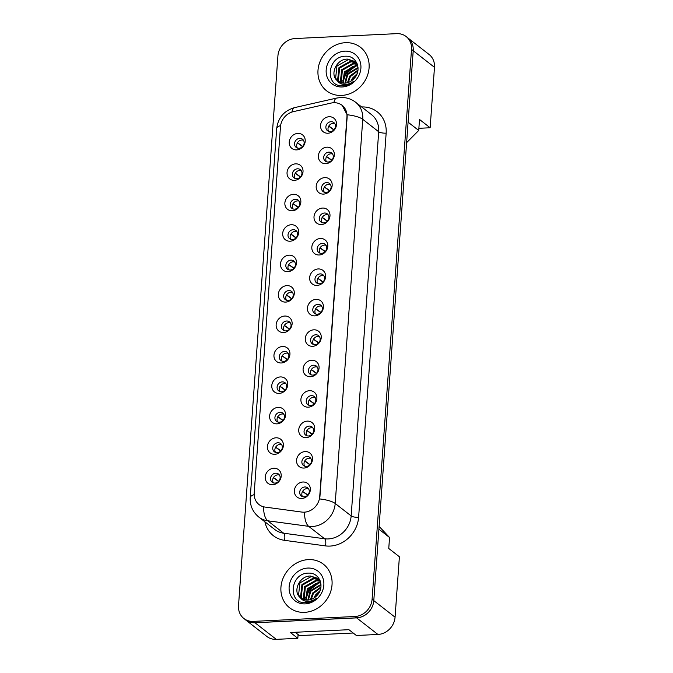 <?xml version="1.0" encoding="UTF-8"?>
<svg xmlns="http://www.w3.org/2000/svg" width="673" height="673" viewBox="0 0 673 673"><rect width="100%" height="100%" fill="white"/><g stroke="black" fill="none" stroke-linecap="round" stroke-linejoin="round"><path stroke-width="1.01" d="M294.446 180.339A8.614 7.605 127.9 0 1 287.051 172.481A8.614 7.605 127.9 0 1 295.632 163.85A8.614 7.605 127.9 0 1 303.018 171.708A8.614 7.605 127.9 0 1 294.446 180.339M297.516 168.805A5.174 4.568 -52.1 0 0 292.738 172.397A5.174 4.568 -52.1 0 0 293.983 177.832A5.174 4.568 -52.1 0 0 296.81 178.698A5.174 4.568 -52.1 0 0 301.588 175.115A5.174 4.568 -52.1 0 0 300.343 169.672A5.174 4.568 -52.1 0 0 297.516 168.805M292.267 210.775A8.614 7.605 127.9 0 1 284.872 202.918A8.614 7.605 127.9 0 1 293.445 194.295A8.614 7.605 127.9 0 1 300.839 202.152A8.614 7.605 127.9 0 1 292.267 210.775M295.338 199.25A5.174 4.568 -52.1 0 0 290.559 202.834A5.174 4.568 -52.1 0 0 291.804 208.268A5.174 4.568 -52.1 0 0 294.631 209.135A5.174 4.568 -52.1 0 0 299.409 205.551A5.174 4.568 -52.1 0 0 298.164 200.117A5.174 4.568 -52.1 0 0 295.338 199.25M290.08 241.212A8.614 7.605 127.9 0 1 282.694 233.354A8.614 7.605 127.9 0 1 291.266 224.732A8.614 7.605 127.9 0 1 298.661 232.589A8.614 7.605 127.9 0 1 290.08 241.212M293.159 229.686A5.174 4.568 -52.1 0 0 288.372 233.27A5.174 4.568 -52.1 0 0 289.626 238.713A5.174 4.568 -52.1 0 0 292.444 239.58A5.174 4.568 -52.1 0 0 297.23 235.987A5.174 4.568 -52.1 0 0 295.977 230.553A5.174 4.568 -52.1 0 0 293.159 229.686M287.901 271.656A8.614 7.605 127.9 0 1 280.506 263.799A8.614 7.605 127.9 0 1 289.087 255.168A8.614 7.605 127.9 0 1 296.473 263.025A8.614 7.605 127.9 0 1 287.901 271.656M290.972 260.123A5.174 4.568 -52.1 0 0 286.193 263.715A5.174 4.568 -52.1 0 0 287.438 269.15A5.174 4.568 -52.1 0 0 290.265 270.016A5.174 4.568 -52.1 0 0 295.043 266.432A5.174 4.568 -52.1 0 0 293.798 260.989A5.174 4.568 -52.1 0 0 290.972 260.123M285.722 302.093A8.614 7.605 127.9 0 1 278.328 294.236A8.614 7.605 127.9 0 1 286.9 285.613A8.614 7.605 127.9 0 1 294.294 293.47A8.614 7.605 127.9 0 1 285.722 302.093M288.793 290.568A5.174 4.568 -52.1 0 0 284.014 294.151A5.174 4.568 -52.1 0 0 285.259 299.586A5.174 4.568 -52.1 0 0 288.086 300.452A5.174 4.568 -52.1 0 0 292.864 296.869A5.174 4.568 -52.1 0 0 291.619 291.434A5.174 4.568 -52.1 0 0 288.793 290.568M283.535 332.529A8.614 7.605 127.9 0 1 276.149 324.672A8.614 7.605 127.9 0 1 284.721 316.049A8.614 7.605 127.9 0 1 292.107 323.906A8.614 7.605 127.9 0 1 283.535 332.529M286.614 321.004A5.174 4.568 -52.1 0 0 281.827 324.588A5.174 4.568 -52.1 0 0 283.081 330.031A5.174 4.568 -52.1 0 0 285.899 330.897A5.174 4.568 -52.1 0 0 290.686 327.305A5.174 4.568 -52.1 0 0 289.432 321.871A5.174 4.568 -52.1 0 0 286.614 321.004M281.356 362.974A8.614 7.605 127.9 0 1 273.961 355.117A8.614 7.605 127.9 0 1 282.534 346.486A8.614 7.605 127.9 0 1 289.928 354.343A8.614 7.605 127.9 0 1 281.356 362.974M284.427 351.441A5.174 4.568 -52.1 0 0 279.648 355.033A5.174 4.568 -52.1 0 0 280.893 360.467A5.174 4.568 -52.1 0 0 283.72 361.334A5.174 4.568 -52.1 0 0 288.498 357.75A5.174 4.568 -52.1 0 0 287.253 352.307A5.174 4.568 -52.1 0 0 284.427 351.441M279.177 393.411A8.614 7.605 127.9 0 1 271.783 385.553A8.614 7.605 127.9 0 1 280.355 376.93A8.614 7.605 127.9 0 1 287.75 384.788A8.614 7.605 127.9 0 1 279.177 393.411M282.248 381.885A5.174 4.568 -52.1 0 0 277.469 385.469A5.174 4.568 -52.1 0 0 278.715 390.904A5.174 4.568 -52.1 0 0 281.541 391.77A5.174 4.568 -52.1 0 0 286.319 388.186A5.174 4.568 -52.1 0 0 285.074 382.752A5.174 4.568 -52.1 0 0 282.248 381.885M276.99 423.847A8.614 7.605 127.9 0 1 269.604 415.99A8.614 7.605 127.9 0 1 278.176 407.367A8.614 7.605 127.9 0 1 285.562 415.224A8.614 7.605 127.9 0 1 276.99 423.847M280.061 412.322A5.174 4.568 -52.1 0 0 275.282 415.906A5.174 4.568 -52.1 0 0 276.536 421.348A5.174 4.568 -52.1 0 0 279.354 422.215A5.174 4.568 -52.1 0 0 284.141 418.623A5.174 4.568 -52.1 0 0 282.887 413.188A5.174 4.568 -52.1 0 0 280.061 412.322M274.811 454.292A8.614 7.605 127.9 0 1 267.417 446.435A8.614 7.605 127.9 0 1 275.989 437.803A8.614 7.605 127.9 0 1 283.383 445.661A8.614 7.605 127.9 0 1 274.811 454.292M277.882 442.758A5.174 4.568 -52.1 0 0 273.103 446.35A5.174 4.568 -52.1 0 0 274.348 451.785A5.174 4.568 -52.1 0 0 277.175 452.651A5.174 4.568 -52.1 0 0 281.953 449.068A5.174 4.568 -52.1 0 0 280.708 443.625A5.174 4.568 -52.1 0 0 277.882 442.758M272.632 484.728A8.614 7.605 127.9 0 1 265.238 476.871A8.614 7.605 127.9 0 1 273.81 468.248A8.614 7.605 127.9 0 1 281.205 476.105A8.614 7.605 127.9 0 1 272.632 484.728M275.703 473.203A5.174 4.568 -52.1 0 0 270.916 476.787A5.174 4.568 -52.1 0 0 272.17 482.221A5.174 4.568 -52.1 0 0 274.988 483.088A5.174 4.568 -52.1 0 0 279.775 479.504A5.174 4.568 -52.1 0 0 278.521 474.07A5.174 4.568 -52.1 0 0 275.703 473.203M296.633 149.894A8.614 7.605 127.9 0 1 289.239 142.037A8.614 7.605 127.9 0 1 297.811 133.414A8.614 7.605 127.9 0 1 305.206 141.271A8.614 7.605 127.9 0 1 296.633 149.894M299.704 138.369A5.174 4.568 -52.1 0 0 294.917 141.953A5.174 4.568 -52.1 0 0 296.17 147.395A5.174 4.568 -52.1 0 0 298.997 148.262A5.174 4.568 -52.1 0 0 303.775 144.67A5.174 4.568 -52.1 0 0 302.522 139.235A5.174 4.568 -52.1 0 0 299.704 138.369M325.766 163.665A8.614 7.605 127.9 0 1 318.371 155.808A8.614 7.605 127.9 0 1 326.952 147.177A8.614 7.605 127.9 0 1 334.338 155.034A8.614 7.605 127.9 0 1 325.766 163.665M328.836 152.132A5.174 4.568 -52.1 0 0 324.058 155.724A5.174 4.568 -52.1 0 0 325.303 161.158A5.174 4.568 -52.1 0 0 328.13 162.025A5.174 4.568 -52.1 0 0 332.908 158.441A5.174 4.568 -52.1 0 0 331.663 152.998A5.174 4.568 -52.1 0 0 328.836 152.132M323.587 194.102A8.614 7.605 127.9 0 1 316.192 186.244A8.614 7.605 127.9 0 1 324.765 177.622A8.614 7.605 127.9 0 1 332.159 185.479A8.614 7.605 127.9 0 1 323.587 194.102M326.657 182.576A5.174 4.568 -52.1 0 0 321.879 186.16A5.174 4.568 -52.1 0 0 323.124 191.595A5.174 4.568 -52.1 0 0 325.951 192.461A5.174 4.568 -52.1 0 0 330.729 188.877A5.174 4.568 -52.1 0 0 329.484 183.443A5.174 4.568 -52.1 0 0 326.657 182.576M321.4 224.538A8.614 7.605 127.9 0 1 314.013 216.681A8.614 7.605 127.9 0 1 322.586 208.058A8.614 7.605 127.9 0 1 329.98 215.915A8.614 7.605 127.9 0 1 321.4 224.538M324.479 213.013A5.174 4.568 -52.1 0 0 319.692 216.597A5.174 4.568 -52.1 0 0 320.945 222.04A5.174 4.568 -52.1 0 0 323.763 222.906A5.174 4.568 -52.1 0 0 328.55 219.314A5.174 4.568 -52.1 0 0 327.297 213.879A5.174 4.568 -52.1 0 0 324.479 213.013M319.221 254.983A8.614 7.605 127.9 0 1 311.826 247.126A8.614 7.605 127.9 0 1 320.398 238.494A8.614 7.605 127.9 0 1 327.793 246.352A8.614 7.605 127.9 0 1 319.221 254.983M322.291 243.449A5.174 4.568 -52.1 0 0 317.513 247.041A5.174 4.568 -52.1 0 0 318.758 252.476A5.174 4.568 -52.1 0 0 321.585 253.342A5.174 4.568 -52.1 0 0 326.363 249.759A5.174 4.568 -52.1 0 0 325.118 244.316A5.174 4.568 -52.1 0 0 322.291 243.449M317.042 285.419A8.614 7.605 127.9 0 1 309.647 277.562A8.614 7.605 127.9 0 1 318.22 268.939A8.614 7.605 127.9 0 1 325.614 276.796A8.614 7.605 127.9 0 1 317.042 285.419M320.112 273.894A5.174 4.568 -52.1 0 0 315.334 277.478A5.174 4.568 -52.1 0 0 316.579 282.912A5.174 4.568 -52.1 0 0 319.406 283.779A5.174 4.568 -52.1 0 0 324.184 280.195A5.174 4.568 -52.1 0 0 322.939 274.761A5.174 4.568 -52.1 0 0 320.112 273.894M314.855 315.856A8.614 7.605 127.9 0 1 307.468 307.998A8.614 7.605 127.9 0 1 316.041 299.376A8.614 7.605 127.9 0 1 323.427 307.233A8.614 7.605 127.9 0 1 314.855 315.856M317.934 304.331A5.174 4.568 -52.1 0 0 313.147 307.914A5.174 4.568 -52.1 0 0 314.4 313.349A5.174 4.568 -52.1 0 0 317.219 314.224A5.174 4.568 -52.1 0 0 322.005 310.632A5.174 4.568 -52.1 0 0 320.752 305.197A5.174 4.568 -52.1 0 0 317.934 304.331M312.676 346.301A8.614 7.605 127.9 0 1 305.281 338.443A8.614 7.605 127.9 0 1 313.854 329.812A8.614 7.605 127.9 0 1 321.248 337.669A8.614 7.605 127.9 0 1 312.676 346.301M315.746 334.767A5.174 4.568 -52.1 0 0 310.968 338.359A5.174 4.568 -52.1 0 0 312.213 343.794A5.174 4.568 -52.1 0 0 315.04 344.66A5.174 4.568 -52.1 0 0 319.818 341.076A5.174 4.568 -52.1 0 0 318.573 335.634A5.174 4.568 -52.1 0 0 315.746 334.767M310.497 376.737A8.614 7.605 127.9 0 1 303.102 368.88A8.614 7.605 127.9 0 1 311.675 360.257A8.614 7.605 127.9 0 1 319.069 368.114A8.614 7.605 127.9 0 1 310.497 376.737M313.568 365.212A5.174 4.568 -52.1 0 0 308.781 368.796A5.174 4.568 -52.1 0 0 310.034 374.23A5.174 4.568 -52.1 0 0 312.861 375.097A5.174 4.568 -52.1 0 0 317.639 371.513A5.174 4.568 -52.1 0 0 316.386 366.078A5.174 4.568 -52.1 0 0 313.568 365.212M308.31 407.173A8.614 7.605 127.9 0 1 300.915 399.316A8.614 7.605 127.9 0 1 309.496 390.693A8.614 7.605 127.9 0 1 316.882 398.551A8.614 7.605 127.9 0 1 308.31 407.173M311.38 395.648A5.174 4.568 -52.1 0 0 306.602 399.232A5.174 4.568 -52.1 0 0 307.847 404.666A5.174 4.568 -52.1 0 0 310.674 405.533A5.174 4.568 -52.1 0 0 315.452 401.949A5.174 4.568 -52.1 0 0 314.207 396.515A5.174 4.568 -52.1 0 0 311.38 395.648M306.131 437.618A8.614 7.605 127.9 0 1 298.736 429.761A8.614 7.605 127.9 0 1 307.309 421.13A8.614 7.605 127.9 0 1 314.703 428.987A8.614 7.605 127.9 0 1 306.131 437.618M309.201 426.085A5.174 4.568 -52.1 0 0 304.423 429.668A5.174 4.568 -52.1 0 0 305.668 435.111A5.174 4.568 -52.1 0 0 308.495 435.978A5.174 4.568 -52.1 0 0 313.273 432.394A5.174 4.568 -52.1 0 0 312.028 426.951A5.174 4.568 -52.1 0 0 309.201 426.085M303.944 468.055A8.614 7.605 127.9 0 1 296.557 460.197A8.614 7.605 127.9 0 1 305.13 451.575A8.614 7.605 127.9 0 1 312.524 459.432A8.614 7.605 127.9 0 1 303.944 468.055M307.023 456.53A5.174 4.568 -52.1 0 0 302.236 460.113A5.174 4.568 -52.1 0 0 303.489 465.548A5.174 4.568 -52.1 0 0 306.308 466.414A5.174 4.568 -52.1 0 0 311.094 462.831A5.174 4.568 -52.1 0 0 309.841 457.396A5.174 4.568 -52.1 0 0 307.023 456.53M301.765 498.491A8.614 7.605 127.9 0 1 294.37 490.634A8.614 7.605 127.9 0 1 302.951 482.011A8.614 7.605 127.9 0 1 310.337 489.868A8.614 7.605 127.9 0 1 301.765 498.491M304.835 486.966A5.174 4.568 -52.1 0 0 300.057 490.55A5.174 4.568 -52.1 0 0 301.302 495.984A5.174 4.568 -52.1 0 0 304.129 496.851A5.174 4.568 -52.1 0 0 308.907 493.267A5.174 4.568 -52.1 0 0 307.662 487.832A5.174 4.568 -52.1 0 0 304.835 486.966M327.944 133.22A8.614 7.605 127.9 0 1 320.558 125.363A8.614 7.605 127.9 0 1 329.131 116.74A8.614 7.605 127.9 0 1 336.525 124.598A8.614 7.605 127.9 0 1 327.944 133.22M331.023 121.695A5.174 4.568 -52.1 0 0 326.237 125.279A5.174 4.568 -52.1 0 0 327.49 130.722A5.174 4.568 -52.1 0 0 330.308 131.588A5.174 4.568 -52.1 0 0 335.095 127.996A5.174 4.568 -52.1 0 0 333.842 122.562A5.174 4.568 -52.1 0 0 331.023 121.695M295.195 178.48A5.174 4.568 127.9 0 1 295.195 173.356A5.174 4.568 127.9 0 1 299.645 170.462A5.174 4.568 127.9 0 1 301.268 170.69M293.007 208.916A5.174 4.568 127.9 0 1 293.016 203.793A5.174 4.568 127.9 0 1 297.466 200.907A5.174 4.568 127.9 0 1 299.081 201.126M290.829 239.352A5.174 4.568 127.9 0 1 290.829 234.238A5.174 4.568 127.9 0 1 295.287 231.344A5.174 4.568 127.9 0 1 296.902 231.562M288.65 269.797A5.174 4.568 127.9 0 1 288.65 264.674A5.174 4.568 127.9 0 1 293.1 261.78A5.174 4.568 127.9 0 1 294.724 262.007M286.462 300.234A5.174 4.568 127.9 0 1 286.471 295.111A5.174 4.568 127.9 0 1 290.921 292.225A5.174 4.568 127.9 0 1 292.536 292.444M284.284 330.67A5.174 4.568 127.9 0 1 284.284 325.555A5.174 4.568 127.9 0 1 288.734 322.661A5.174 4.568 127.9 0 1 290.357 322.88M282.105 361.115A5.174 4.568 127.9 0 1 282.105 355.992A5.174 4.568 127.9 0 1 286.555 353.098A5.174 4.568 127.9 0 1 288.17 353.317M279.918 391.551A5.174 4.568 127.9 0 1 279.918 386.428A5.174 4.568 127.9 0 1 284.376 383.543A5.174 4.568 127.9 0 1 285.991 383.761M277.739 421.988A5.174 4.568 127.9 0 1 277.739 416.873A5.174 4.568 127.9 0 1 282.189 413.979A5.174 4.568 127.9 0 1 283.813 414.198M275.551 452.433A5.174 4.568 127.9 0 1 275.56 447.309A5.174 4.568 127.9 0 1 280.01 444.416A5.174 4.568 127.9 0 1 281.625 444.634M273.373 482.869A5.174 4.568 127.9 0 1 273.373 477.746A5.174 4.568 127.9 0 1 277.831 474.86A5.174 4.568 127.9 0 1 279.446 475.079M297.373 148.043A5.174 4.568 127.9 0 1 297.373 142.92A5.174 4.568 127.9 0 1 301.832 140.026A5.174 4.568 127.9 0 1 303.447 140.245M326.514 161.806A5.174 4.568 127.9 0 1 326.514 156.683A5.174 4.568 127.9 0 1 330.965 153.789A5.174 4.568 127.9 0 1 332.588 154.008M324.327 192.242A5.174 4.568 127.9 0 1 324.336 187.119A5.174 4.568 127.9 0 1 328.786 184.234A5.174 4.568 127.9 0 1 330.401 184.452M322.148 222.679A5.174 4.568 127.9 0 1 322.148 217.564A5.174 4.568 127.9 0 1 326.598 214.67A5.174 4.568 127.9 0 1 328.222 214.889M319.969 253.124A5.174 4.568 127.9 0 1 319.969 248.001A5.174 4.568 127.9 0 1 324.42 245.107A5.174 4.568 127.9 0 1 326.035 245.325M317.782 283.56A5.174 4.568 127.9 0 1 317.782 278.437A5.174 4.568 127.9 0 1 322.241 275.551A5.174 4.568 127.9 0 1 323.856 275.77M315.603 313.997A5.174 4.568 127.9 0 1 315.603 308.882A5.174 4.568 127.9 0 1 320.054 305.988A5.174 4.568 127.9 0 1 321.677 306.207M313.425 344.441A5.174 4.568 127.9 0 1 313.425 339.318A5.174 4.568 127.9 0 1 317.875 336.424A5.174 4.568 127.9 0 1 319.49 336.643M311.237 374.878A5.174 4.568 127.9 0 1 311.237 369.755A5.174 4.568 127.9 0 1 315.696 366.869A5.174 4.568 127.9 0 1 317.311 367.088M309.058 405.314A5.174 4.568 127.9 0 1 309.058 400.199A5.174 4.568 127.9 0 1 313.509 397.306A5.174 4.568 127.9 0 1 315.132 397.524M306.871 435.759A5.174 4.568 127.9 0 1 306.88 430.636A5.174 4.568 127.9 0 1 311.33 427.742A5.174 4.568 127.9 0 1 312.945 427.961M304.692 466.196A5.174 4.568 127.9 0 1 304.692 461.072A5.174 4.568 127.9 0 1 309.151 458.187A5.174 4.568 127.9 0 1 310.766 458.406M302.514 496.632A5.174 4.568 127.9 0 1 302.514 491.509A5.174 4.568 127.9 0 1 306.964 488.623A5.174 4.568 127.9 0 1 308.587 488.842M328.693 131.361A5.174 4.568 127.9 0 1 328.693 126.246A5.174 4.568 127.9 0 1 333.152 123.352A5.174 4.568 127.9 0 1 334.767 123.571M319.717 496.64L346.94 116.866A15.513 13.696 -52.1 0 0 342.103 105.325A15.513 13.696 -52.1 0 0 333.631 102.725A15.513 13.696 -52.1 0 0 331.124 103.07L293.386 111.642A15.513 13.696 127.9 0 0 280.464 126.827L254.209 493.04A15.513 13.696 -52.1 0 0 259.046 504.582A15.513 13.696 -52.1 0 0 265.036 507.072L301.807 512.069A15.513 13.696 127.9 0 0 319.717 496.64L319.927 496.809M347.352 71.052A17.523 15.471 127.9 0 1 352.913 66.509M316.293 583.306A17.523 15.471 -52.1 0 0 311.801 586.486M418.884 128.307L430.148 127.761L434.48 67.325A17.237 15.218 -52.1 0 0 429.113 54.496L408.688 38.58M245.586 619.883L266.861 636.465A17.237 15.218 -52.1 0 0 276.275 639.35L297.828 638.315L290.383 632.511L348.917 629.692L356.37 635.497L377.923 634.462A17.237 15.218 -52.1 0 0 395.068 617.208L399.4 556.764L388.758 548.478L389.549 537.491L378.916 529.205L373.793 600.627A17.237 15.218 -52.1 0 1 356.648 617.881L255 622.769A17.237 15.218 -52.1 0 1 245.586 619.883A17.237 15.218 -52.1 0 1 244.745 619.168M297.828 638.315L298.097 634.546M406.627 142.642L418.724 130.461L408.09 122.175L413.214 50.744A17.237 15.218 -52.1 0 0 413.214 50.694A17.237 15.218 -52.1 0 0 407.838 37.865L406.139 36.535A17.237 15.218 -52.1 0 0 396.725 33.65L295.077 38.538A17.237 15.218 -52.1 0 0 277.932 55.792L238.52 605.675A17.237 15.218 -52.1 0 0 243.887 618.504A17.237 15.218 -52.1 0 0 253.3 621.389L354.949 616.502A17.237 15.218 -52.1 0 0 372.093 599.248L411.514 49.365A17.237 15.218 -52.1 0 0 406.139 36.535M389.549 537.491L379.118 526.395M418.724 130.461L419.515 119.474L430.148 127.761M345.434 42.685A27.576 24.346 -52.1 0 0 319.936 61.815A27.576 24.346 -52.1 0 0 326.59 90.813A27.576 24.346 -52.1 0 0 341.648 95.431A27.576 24.346 -52.1 0 0 367.147 76.31A27.576 24.346 -52.1 0 0 360.492 47.312A27.576 24.346 -52.1 0 0 345.434 42.685A27.576 24.346 -52.1 0 0 319.936 61.815A27.576 24.346 -52.1 0 0 326.59 90.813A27.576 24.346 -52.1 0 0 341.648 95.431A27.576 24.346 -52.1 0 0 367.147 76.31A27.576 24.346 -52.1 0 0 360.492 47.312A27.576 24.346 -52.1 0 0 345.434 42.685M308.377 559.608A27.576 24.346 -52.1 0 0 282.879 578.73A27.576 24.346 -52.1 0 0 289.541 607.727A27.576 24.346 -52.1 0 0 304.6 612.354A27.576 24.346 -52.1 0 0 330.098 593.224A27.576 24.346 -52.1 0 0 323.435 564.226A27.576 24.346 -52.1 0 0 308.377 559.608A27.576 24.346 -52.1 0 0 282.879 578.73A27.576 24.346 -52.1 0 0 289.541 607.727A27.576 24.346 -52.1 0 0 304.6 612.354A27.576 24.346 -52.1 0 0 330.098 593.224A27.576 24.346 -52.1 0 0 323.435 564.226A27.576 24.346 -52.1 0 0 308.377 559.608M342.128 105.291L347.117 114.755L347.15 116.976L319.927 496.75M243.887 618.504L245.595 619.825A17.237 15.218 -52.1 0 0 255 622.718L356.648 617.822A17.237 15.218 -52.1 0 0 373.801 600.577L413.214 50.694L411.514 49.365M328.634 126.171L329.846 126.785A22.133 1.304 31.6 0 1 333.976 129.763L333.993 129.78A3.449 3.045 127.9 0 1 334.565 129.023M328.71 126.221A19.837 1.169 -148.4 0 1 332.21 128.753L333.934 129.83M329.947 131.588A22.133 9.582 153.4 0 0 329.501 131.521M333.875 129.897L332.639 129.09M297.315 142.844L298.526 143.458A22.133 1.304 31.6 0 1 302.657 146.436L302.673 146.453M297.39 142.895A19.837 1.169 -148.4 0 1 300.89 145.427L302.623 146.504M298.627 148.262A22.133 9.582 153.4 0 0 298.181 148.203M302.556 146.571L301.319 145.763M350.944 81.164L352.501 78.11L357.069 73.752M352.231 80.264L356.429 75.174M347.47 82.703L349.8 76.007L357.969 70.101M348.21 82.468L350.473 76.529L357.868 70.867M344.879 83.132L347.1 73.895L358.019 67.552M345.485 83.082L347.773 74.425L358.053 68.133M342.717 83.057L344.399 71.792L355.714 65.432L357.716 65.559M343.23 83.107L345.072 72.322L356.387 65.962L357.817 66.013M340.824 82.628L340.353 81.761L341.699 69.689L353.014 63.329L357.254 64.002M341.27 82.762L342.372 70.211L353.687 63.851L357.38 64.347M339.15 81.913L337.653 79.65L338.99 67.586L350.305 61.218L356.253 62.673M339.554 82.114L338.326 80.18L339.672 68.108L350.986 61.748L356.539 62.993M337.257 80.609A12.989 11.466 -52.1 0 0 337.686 80.962A12.989 11.466 -52.1 0 0 344.778 83.141A12.989 11.466 -52.1 0 0 354.175 78.421C362.242 70.253 356.707 55.724 346.057 56.212C327.28 55.472 324.293 86.371 342.145 85.791L343.045 85.774C346.99 85.538 350.557 84.024 353.729 81.214C350.616 83.587 347.344 84.663 343.928 84.436C341.026 84.167 338.797 82.897 337.257 80.609C329.434 74.695 336.466 58.719 347.605 59.115L354.982 61.512L357.161 63.775M338.023 81.214L335.625 78.076L336.971 66.004L348.286 59.645L355.31 61.781M344.828 51.148A18.735 16.539 -52.1 0 0 326.186 69.899A18.735 16.539 -52.1 0 0 342.254 86.977A18.735 16.539 -52.1 0 0 360.896 68.225A18.735 16.539 -52.1 0 0 344.828 51.148M342.969 82.156L345.922 73.609L355.992 65.971M342.759 80.726L345.586 73.349L354.368 66.164M313.887 598.087L315.452 595.025L320.02 590.667M315.183 597.178L319.381 592.089M310.413 599.618L312.752 592.921L320.92 587.016M311.162 599.391L313.425 593.443L320.811 587.781M307.83 600.055L310.043 590.818L320.971 584.467M308.427 600.005L310.724 591.34L320.996 585.047M305.66 599.971L307.342 588.707L318.657 582.347L320.668 582.473M306.173 600.03L308.024 589.237L319.33 582.877L320.76 582.927M303.767 599.542L303.304 598.676L304.642 586.604L315.957 580.244L320.197 580.925M304.221 599.677L305.315 587.134L316.63 580.765L320.323 581.262M302.101 598.827L300.604 596.564L301.941 584.5L313.256 578.141L319.195 579.588M302.497 599.029L301.277 597.094L302.614 585.022L313.929 578.662L319.49 579.907M300.2 597.523A12.989 11.466 -52.1 0 0 300.629 597.876A12.989 11.466 -52.1 0 0 307.721 600.055A12.989 11.466 -52.1 0 0 317.118 595.336C325.194 587.176 319.658 572.639 309 573.127C290.223 572.387 287.236 603.286 305.088 602.714L305.988 602.697C309.942 602.461 313.5 600.939 316.68 598.129C313.559 600.501 310.295 601.578 306.871 601.351C303.969 601.082 301.748 599.811 300.2 597.523C292.385 591.609 299.418 575.634 310.556 576.029L317.925 578.427L320.112 580.69M300.974 598.137L298.576 594.991L299.914 582.919L311.229 576.559L318.262 578.696M307.771 568.062A18.735 16.539 -52.1 0 0 289.138 586.814A18.735 16.539 -52.1 0 0 305.206 603.891A18.735 16.539 -52.1 0 0 323.839 585.14A18.735 16.539 -52.1 0 0 307.771 568.062M353.182 633.015L299.451 635.598L295.186 632.275M305.921 599.079L308.873 590.524L318.935 582.894M305.702 597.649L308.537 590.263L317.32 583.079M326.447 156.607L327.658 157.221A22.133 1.304 31.6 0 1 331.797 160.208L331.806 160.216A3.449 3.045 127.9 0 1 332.386 159.467M326.523 156.658A19.837 1.169 -148.4 0 1 330.031 159.198L331.755 160.275M327.768 162.025A22.133 9.582 153.4 0 0 327.322 161.966M331.696 160.334L330.451 159.526M324.268 187.052L325.48 187.666A22.133 1.304 31.6 0 1 329.61 190.644L329.627 190.652M324.344 187.102A19.837 1.169 -148.4 0 1 327.844 189.635L329.577 190.711M325.581 192.47A22.133 9.582 153.4 0 0 325.143 192.402M329.518 190.77L328.273 189.963M322.081 217.488L323.301 218.102A22.133 1.304 31.6 0 1 327.431 221.081L327.44 221.097M322.165 217.539A19.837 1.169 -148.4 0 1 325.665 220.071L327.389 221.148M323.402 222.906A22.133 9.582 153.4 0 0 322.956 222.839M327.33 221.215L326.094 220.408M319.902 247.925L321.114 248.539A22.133 1.304 31.6 0 1 325.244 251.525L325.261 251.534M319.978 247.975A19.837 1.169 -148.4 0 1 323.486 250.516L325.21 251.593M321.214 253.342A22.133 9.582 153.4 0 0 320.777 253.284M325.152 251.652L323.906 250.844M295.127 173.281L296.339 173.895A22.133 1.304 31.6 0 1 300.478 176.881L300.486 176.89A3.449 3.045 127.9 0 1 301.067 176.141M295.203 173.34A19.837 1.169 -148.4 0 1 298.711 175.872L300.436 176.949M296.448 178.698A22.133 9.582 153.4 0 0 296.002 178.639M300.377 177.007L299.132 176.2M292.948 203.726L294.16 204.34A22.133 1.304 31.6 0 1 298.29 207.318L298.307 207.326A3.449 3.045 127.9 0 1 298.879 206.577M293.024 203.776A19.837 1.169 -148.4 0 1 296.532 206.308L298.257 207.385M294.261 209.143A22.133 9.582 153.4 0 0 293.823 209.076M298.198 207.444L296.953 206.636M290.77 234.162L291.981 234.776A22.133 1.304 31.6 0 1 296.112 237.754L296.128 237.771M290.845 234.212A19.837 1.169 -148.4 0 1 294.345 236.745L296.07 237.821M292.082 239.58A22.133 9.582 153.4 0 0 291.636 239.521M296.011 237.889L294.774 237.081M317.723 278.37L318.935 278.984A22.133 1.304 31.6 0 1 323.065 281.962L323.082 281.97M317.799 278.42A19.837 1.169 -148.4 0 1 321.299 280.952L323.032 282.029M319.036 283.787A22.133 9.582 153.4 0 0 318.59 283.72M322.973 282.088L321.728 281.28M315.536 308.806L316.747 309.42A22.133 1.304 31.6 0 1 320.886 312.398L320.895 312.415A3.449 3.045 127.9 0 1 321.475 311.658M315.612 308.857A19.837 1.169 -148.4 0 1 319.12 311.389L320.844 312.465M316.857 314.224A22.133 9.582 153.4 0 0 316.411 314.156M320.785 312.533L319.549 311.725M313.357 339.242L314.569 339.857A22.133 1.304 31.6 0 1 318.699 342.843L318.716 342.851A3.449 3.045 127.9 0 1 319.296 342.103M313.433 339.293A19.837 1.169 -148.4 0 1 316.941 341.834L318.666 342.91M314.67 344.66A22.133 9.582 153.4 0 0 314.232 344.601M318.607 342.969L317.362 342.162M288.582 264.598L289.794 265.212A22.133 1.304 31.6 0 1 293.933 268.199L293.941 268.207A3.449 3.045 127.9 0 1 294.522 267.459M288.658 264.649A19.837 1.169 -148.4 0 1 292.166 267.189L293.891 268.266M289.903 270.016A22.133 9.582 153.4 0 0 289.457 269.957M293.832 268.325L292.587 267.518M286.404 295.043L287.615 295.657A22.133 1.304 31.6 0 1 291.746 298.635L291.762 298.644A3.449 3.045 127.9 0 1 292.334 297.895M286.479 295.094A19.837 1.169 -148.4 0 1 289.979 297.626L291.712 298.703M287.716 300.461A22.133 9.582 153.4 0 0 287.278 300.394M291.653 298.762L290.408 297.954M284.216 325.48L285.436 326.094A22.133 1.304 31.6 0 1 289.567 329.072L289.575 329.089M284.3 325.53A19.837 1.169 -148.4 0 1 287.8 328.062L289.525 329.139M285.537 330.897A22.133 9.582 153.4 0 0 285.091 330.83M289.466 329.206L288.229 328.399M311.178 369.679L312.39 370.301A22.133 1.304 31.6 0 1 316.52 373.279L316.537 373.288M311.254 369.738A19.837 1.169 -148.4 0 1 314.754 372.27L316.487 373.347M312.491 375.105A22.133 9.582 153.4 0 0 312.045 375.038M316.419 373.406L315.183 372.598M308.991 400.124L310.203 400.738A22.133 1.304 31.6 0 1 314.341 403.716L314.35 403.733A3.449 3.045 127.9 0 1 314.93 402.976M309.067 400.174A19.837 1.169 -148.4 0 1 312.575 402.706L314.299 403.783M310.312 405.541A22.133 9.582 153.4 0 0 309.866 405.474M314.241 403.85L312.995 403.043M306.812 430.56L308.024 431.174A22.133 1.304 31.6 0 1 312.154 434.161L312.171 434.169M306.888 430.611A19.837 1.169 -148.4 0 1 310.396 433.151L312.121 434.228M308.125 435.978A22.133 9.582 153.4 0 0 307.687 435.919M312.062 434.287L310.817 433.479M304.633 460.997L305.845 461.619A22.133 1.304 31.6 0 1 309.975 464.597L309.992 464.606M304.709 461.055A19.837 1.169 -148.4 0 1 308.209 463.588L309.933 464.664M305.946 466.423A22.133 9.582 153.4 0 0 305.5 466.355M309.874 464.723L308.638 463.916M302.446 491.441L303.658 492.056A22.133 1.304 31.6 0 1 307.797 495.034L307.805 495.05A3.449 3.045 127.9 0 1 308.385 494.293M302.522 491.492A19.837 1.169 -148.4 0 1 306.03 494.024L307.754 495.101M303.767 496.859A22.133 9.582 153.4 0 0 303.321 496.792M307.696 495.168L306.451 494.361M282.037 355.916L283.249 356.53A22.133 1.304 31.6 0 1 287.379 359.517L287.396 359.525M282.113 355.967A19.837 1.169 -148.4 0 1 285.621 358.507L287.346 359.584M283.35 361.334A22.133 9.582 153.4 0 0 282.912 361.275M287.287 359.643L286.042 358.835M279.859 386.361L281.07 386.975A22.133 1.304 31.6 0 1 285.201 389.953L285.217 389.961M279.934 386.411A19.837 1.169 -148.4 0 1 283.434 388.944L285.167 390.02M281.171 391.779A22.133 9.582 153.4 0 0 280.725 391.711M285.108 390.079L283.863 389.272M277.671 416.797L278.883 417.411A22.133 1.304 31.6 0 1 283.022 420.389L283.03 420.406M277.747 416.848A19.837 1.169 -148.4 0 1 281.255 419.38L282.98 420.457M278.992 422.215A22.133 9.582 153.4 0 0 278.546 422.148M282.921 420.524L281.684 419.716M275.493 447.234L276.704 447.848A22.133 1.304 31.6 0 1 280.834 450.834L280.851 450.843A3.449 3.045 127.9 0 1 281.432 450.094M275.568 447.284A19.837 1.169 -148.4 0 1 279.076 449.825L280.801 450.902M276.805 452.651A22.133 9.582 153.4 0 0 276.367 452.593M280.742 450.96L279.497 450.153M273.314 477.679L274.525 478.293A22.133 1.304 31.6 0 1 278.656 481.271L278.672 481.279A3.449 3.045 127.9 0 1 279.245 480.53M273.389 477.729A19.837 1.169 -148.4 0 1 276.889 480.261L278.614 481.338M274.626 483.096A22.133 9.582 153.4 0 0 274.18 483.029M278.555 481.397L277.318 480.589M377.923 634.462L356.648 617.881M395.068 617.208L373.793 600.627M276.275 639.35L255 622.769M434.48 67.325L413.214 50.744M361.662 106.957A28.72 25.364 127.9 0 1 386.151 133.153L358.608 517.327A5.746 1.632 4.1 0 1 351.163 515.922L378.697 131.757A22.983 20.291 -52.1 0 0 371.538 114.654L355.58 102.22A22.983 20.291 127.9 0 1 362.747 119.323A20.106 5.704 -175.9 0 0 347.117 114.755M358.608 517.327A28.72 25.364 127.9 0 1 330.031 546.081A28.72 25.364 127.9 0 1 325.438 545.887L284.469 540.326A28.72 25.364 127.9 0 1 264.901 521.819M328.298 538.93A22.983 20.291 -52.1 0 0 351.163 515.922L335.204 503.488A22.983 20.291 127.9 0 1 312.339 526.496A22.983 20.291 127.9 0 1 308.671 526.336L267.703 520.776A22.983 20.291 127.9 0 1 258.827 517.083L274.777 529.516A22.983 20.291 -52.1 0 0 283.653 533.209L324.622 538.77A22.983 20.291 -52.1 0 0 328.298 538.93M355.58 102.22C351.163 98.864 346.2 97.299 340.689 97.518L336.736 98.056A20.106 6.41 77.2 0 0 333.892 102.717M319.574 498.929A20.106 5.704 4.1 0 1 335.204 503.488L362.747 119.323L378.697 131.757A5.746 1.632 4.1 0 0 386.151 133.153M254.184 494.613A20.106 5.704 -175.9 0 0 250.23 497.65C249.851 505.524 252.712 512.002 258.827 517.083M250.23 497.65L276.687 128.585A20.106 5.704 4.1 0 1 280.607 125.565M263.547 506.87A20.106 8.396 97.7 0 0 267.703 520.776L283.653 533.209A5.746 2.398 -82.3 0 1 284.469 540.326M276.687 128.585C278.092 117.666 284.09 110.675 294.681 107.604A20.106 6.41 77.2 0 0 291.88 112.071M304.516 512.313A20.106 8.396 97.7 0 0 308.671 526.336L324.622 538.77A5.746 2.398 -82.3 0 1 325.438 545.887M372.093 599.248L373.801 600.577M354.949 616.502L356.648 617.822M253.3 621.389L255 622.718M302.657 146.436A3.449 3.045 127.9 0 1 303.245 145.696M329.61 190.644A3.449 3.045 127.9 0 1 330.199 189.904M327.431 221.081A3.449 3.045 127.9 0 1 328.02 220.34M325.244 251.525A3.449 3.045 127.9 0 1 325.841 250.785M296.112 237.754A3.449 3.045 127.9 0 1 296.7 237.014M323.065 281.962A3.449 3.045 127.9 0 1 323.654 281.221M289.567 329.072A3.449 3.045 127.9 0 1 290.156 328.331M316.52 373.279A3.449 3.045 127.9 0 1 317.109 372.539M312.154 434.161A3.449 3.045 127.9 0 1 312.743 433.42M309.975 464.597A3.449 3.045 127.9 0 1 310.564 463.857M287.379 359.517A3.449 3.045 127.9 0 1 287.977 358.776M285.201 389.953A3.449 3.045 127.9 0 1 285.789 389.213M283.022 420.389A3.449 3.045 127.9 0 1 283.611 419.649M342.103 105.325L342.91 105.955M336.736 98.056L294.681 107.604"/></g></svg>
